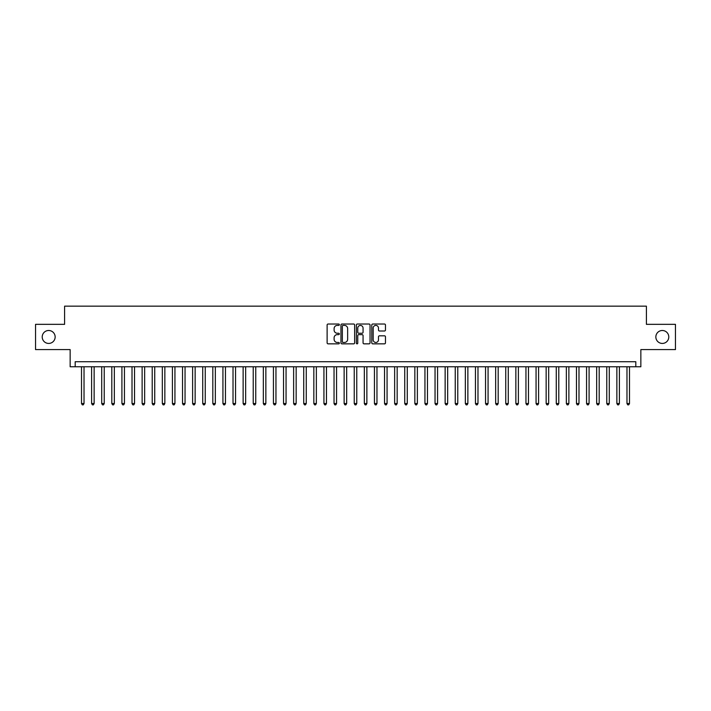 <?xml version="1.0" encoding="UTF-8"?>
<svg xmlns="http://www.w3.org/2000/svg" width="711" height="711" viewBox="0 0 711 711"><rect width="100%" height="100%" fill="white"/><g stroke="black" fill="none" stroke-linecap="round" stroke-linejoin="round"><path stroke-width="1.07" d="M339.343 324.714A0.693 0.693 0 0 0 338.64 324.02L328.109 324.02A0.995 0.995 0 0 0 327.122 325.007L327.122 342.862A0.995 0.995 0 0 0 328.109 343.848L338.64 343.848A0.693 0.693 0 0 0 339.343 343.155A0.693 0.693 0 0 0 338.64 342.462L337.281 342.462A3.173 3.173 0 0 1 334.108 339.289L334.108 337.805A3.173 3.173 0 0 1 337.281 334.632L338.64 334.632A0.693 0.693 0 0 0 339.343 333.93A0.693 0.693 0 0 0 338.64 333.237L337.281 333.237A3.173 3.173 0 0 1 334.108 330.064L334.108 328.58A3.173 3.173 0 0 1 337.281 325.407L338.64 325.407A0.693 0.693 0 0 0 339.343 324.714M655.853 336.961A6.461 6.461 0 0 0 662.314 343.431A6.461 6.461 0 0 0 668.784 336.961A6.461 6.461 0 0 0 662.314 330.499A6.461 6.461 0 0 0 655.853 336.961M42.216 336.961A6.461 6.461 0 0 0 48.686 343.431A6.461 6.461 0 0 0 55.147 336.961A6.461 6.461 0 0 0 48.686 330.499A6.461 6.461 0 0 0 42.216 336.961M384.473 331.006A0.995 0.995 0 0 0 385.469 330.02L385.469 325.007A0.995 0.995 0 0 0 384.473 324.02L372.777 324.02A0.995 0.995 0 0 0 371.782 325.007L371.782 342.862A0.995 0.995 0 0 0 372.777 343.848L384.473 343.848A0.995 0.995 0 0 0 385.469 342.862L385.469 336.81A0.995 0.995 0 0 0 384.473 335.814L379.47 335.814A0.995 0.995 0 0 0 378.474 336.81L378.474 339.805A2.648 2.648 0 0 1 375.826 342.462A2.648 2.648 0 0 1 373.177 339.805L373.177 328.055A2.648 2.648 0 0 1 375.826 325.407A2.648 2.648 0 0 1 378.474 328.055L378.474 330.02A0.995 0.995 0 0 0 379.47 331.006L384.473 331.006M635.803 366.76L640.851 366.76L640.851 349.59L675.45 349.59L675.45 324.34L646.406 324.34L646.406 306.157L64.594 306.157L64.594 324.34L35.55 324.34L35.55 349.59L70.149 349.59L70.149 366.76L635.803 366.76L635.803 361.712L75.197 361.712L75.197 366.76M354.629 325.007A0.995 0.995 0 0 0 353.643 324.02L341.938 324.02A0.995 0.995 0 0 0 340.951 325.007L340.951 342.862A0.995 0.995 0 0 0 341.938 343.848L353.643 343.848A0.995 0.995 0 0 0 354.629 342.862L354.629 325.007M357.357 324.02L369.062 324.02A0.995 0.995 0 0 1 370.049 325.007L370.049 342.862A0.995 0.995 0 0 1 369.062 343.848L364.05 343.848A0.995 0.995 0 0 1 363.063 342.862L363.063 335.619A0.995 0.995 0 0 0 362.068 334.632L358.744 334.632A0.995 0.995 0 0 0 357.757 335.619L357.757 343.155A0.693 0.693 0 0 1 357.064 343.848A0.693 0.693 0 0 1 356.371 343.155L356.371 325.007A0.995 0.995 0 0 1 357.357 324.02M343.031 325.407A0.693 0.693 0 0 0 342.338 326.1L342.338 341.769A0.693 0.693 0 0 0 343.031 342.462L344.471 342.462A3.173 3.173 0 0 0 347.643 339.289L347.643 328.58A3.173 3.173 0 0 0 344.471 325.407L343.031 325.407M363.063 328.109A2.648 2.648 0 0 0 360.406 325.46A2.648 2.648 0 0 0 357.757 328.109L357.757 332.25A0.995 0.995 0 0 0 358.744 333.237L362.068 333.237A0.995 0.995 0 0 0 363.063 332.25L363.063 328.109M81.507 366.76L81.507 403.528L84.031 403.528L84.031 366.76M84.031 403.528L83.276 404.843L82.272 404.843L81.507 403.528M91.612 366.76L91.612 403.528L94.136 403.528L94.136 366.76M94.136 403.528L93.381 404.843L92.368 404.843L91.612 403.528M101.709 366.76L101.709 403.528L104.233 403.528L104.233 366.76M104.233 403.528L103.477 404.843L102.473 404.843L101.709 403.528M111.814 366.76L111.814 403.528L114.338 403.528L114.338 366.76M114.338 403.528L113.582 404.843L112.569 404.843L111.814 403.528M121.91 366.76L121.91 403.528L124.443 403.528L124.443 366.76M124.443 403.528L123.678 404.843L122.674 404.843L121.91 403.528M132.015 366.76L132.015 403.528L134.539 403.528L134.539 366.76M134.539 403.528L133.784 404.843L132.77 404.843L132.015 403.528M142.12 366.76L142.12 403.528L144.644 403.528L144.644 366.76M144.644 403.528L143.88 404.843L142.875 404.843L142.12 403.528M152.216 366.76L152.216 403.528L154.74 403.528L154.74 366.76M154.74 403.528L153.985 404.843L152.972 404.843L152.216 403.528M162.321 366.76L162.321 403.528L164.845 403.528L164.845 366.76M164.845 403.528L164.09 404.843L163.077 404.843L162.321 403.528M172.418 366.76L172.418 403.528L174.942 403.528L174.942 366.76M174.942 403.528L174.186 404.843L173.173 404.843L172.418 403.528M182.523 366.76L182.523 403.528L185.047 403.528L185.047 366.76M185.047 403.528L184.291 404.843L183.278 404.843L182.523 403.528M192.619 366.76L192.619 403.528L195.143 403.528L195.143 366.76M195.143 403.528L194.387 404.843L193.374 404.843L192.619 403.528M202.724 366.76L202.724 403.528L205.248 403.528L205.248 366.76M205.248 403.528L204.492 404.843L203.479 404.843L202.724 403.528M212.82 366.76L212.82 403.528L215.344 403.528L215.344 366.76M215.344 403.528L214.589 404.843L213.584 404.843L212.82 403.528M222.925 366.76L222.925 403.528L225.449 403.528L225.449 366.76M225.449 403.528L224.694 404.843L223.681 404.843L222.925 403.528M233.021 366.76L233.021 403.528L235.554 403.528L235.554 366.76M235.554 403.528L234.79 404.843L233.786 404.843L233.021 403.528M243.126 366.76L243.126 403.528L245.65 403.528L245.65 366.76M245.65 403.528L244.895 404.843L243.882 404.843L243.126 403.528M253.232 366.76L253.232 403.528L255.756 403.528L255.756 366.76M255.756 403.528L254.991 404.843L253.987 404.843L253.232 403.528M263.328 366.76L263.328 403.528L265.852 403.528L265.852 366.76M265.852 403.528L265.096 404.843L264.083 404.843L263.328 403.528M273.433 366.76L273.433 403.528L275.957 403.528L275.957 366.76M275.957 403.528L275.193 404.843L274.188 404.843L273.433 403.528M283.529 366.76L283.529 403.528L286.053 403.528L286.053 366.76M286.053 403.528L285.298 404.843L284.284 404.843L283.529 403.528M293.634 366.76L293.634 403.528L296.158 403.528L296.158 366.76M296.158 403.528L295.403 404.843L294.39 404.843L293.634 403.528M303.73 366.76L303.73 403.528L306.254 403.528L306.254 366.76M306.254 403.528L305.499 404.843L304.486 404.843L303.73 403.528M313.835 366.76L313.835 403.528L316.359 403.528L316.359 366.76M316.359 403.528L315.604 404.843L314.591 404.843L313.835 403.528M323.932 366.76L323.932 403.528L326.456 403.528L326.456 366.76M326.456 403.528L325.7 404.843L324.696 404.843L323.932 403.528M334.037 366.76L334.037 403.528L336.561 403.528L336.561 366.76M336.561 403.528L335.805 404.843L334.792 404.843L334.037 403.528M344.133 366.76L344.133 403.528L346.666 403.528L346.666 366.76M346.666 403.528L345.901 404.843L344.897 404.843L344.133 403.528M354.238 366.76L354.238 403.528L356.762 403.528L356.762 366.76M356.762 403.528L356.007 404.843L354.993 404.843L354.238 403.528M364.334 366.76L364.334 403.528L366.867 403.528L366.867 366.76M366.867 403.528L366.103 404.843L365.099 404.843L364.334 403.528M374.439 366.76L374.439 403.528L376.963 403.528L376.963 366.76M376.963 403.528L376.208 404.843L375.195 404.843L374.439 403.528M384.544 366.76L384.544 403.528L387.068 403.528L387.068 366.76M387.068 403.528L386.304 404.843L385.3 404.843L384.544 403.528M394.641 366.76L394.641 403.528L397.165 403.528L397.165 366.76M397.165 403.528L396.409 404.843L395.396 404.843L394.641 403.528M404.746 366.76L404.746 403.528L407.27 403.528L407.27 366.76M407.27 403.528L406.514 404.843L405.501 404.843L404.746 403.528M414.842 366.76L414.842 403.528L417.366 403.528L417.366 366.76M417.366 403.528L416.61 404.843L415.597 404.843L414.842 403.528M424.947 366.76L424.947 403.528L427.471 403.528L427.471 366.76M427.471 403.528L426.716 404.843L425.702 404.843L424.947 403.528M435.043 366.76L435.043 403.528L437.567 403.528L437.567 366.76M437.567 403.528L436.812 404.843L435.807 404.843L435.043 403.528M445.148 366.76L445.148 403.528L447.672 403.528L447.672 366.76M447.672 403.528L446.917 404.843L445.904 404.843L445.148 403.528M455.244 366.76L455.244 403.528L457.768 403.528L457.768 366.76M457.768 403.528L457.013 404.843L456.009 404.843L455.244 403.528M465.35 366.76L465.35 403.528L467.874 403.528L467.874 366.76M467.874 403.528L467.118 404.843L466.105 404.843L465.35 403.528M475.446 366.76L475.446 403.528L477.979 403.528L477.979 366.76M477.979 403.528L477.214 404.843L476.21 404.843L475.446 403.528M485.551 366.76L485.551 403.528L488.075 403.528L488.075 366.76M488.075 403.528L487.319 404.843L486.306 404.843L485.551 403.528M495.656 366.76L495.656 403.528L498.18 403.528L498.18 366.76M498.18 403.528L497.416 404.843L496.411 404.843L495.656 403.528M505.752 366.76L505.752 403.528L508.276 403.528L508.276 366.76M508.276 403.528L507.521 404.843L506.508 404.843L505.752 403.528M515.857 366.76L515.857 403.528L518.381 403.528L518.381 366.76M518.381 403.528L517.626 404.843L516.613 404.843L515.857 403.528M525.953 366.76L525.953 403.528L528.477 403.528L528.477 366.76M528.477 403.528L527.722 404.843L526.709 404.843L525.953 403.528M536.058 366.76L536.058 403.528L538.582 403.528L538.582 366.76M538.582 403.528L537.827 404.843L536.814 404.843L536.058 403.528M546.155 366.76L546.155 403.528L548.679 403.528L548.679 366.76M548.679 403.528L547.923 404.843L546.91 404.843L546.155 403.528M556.26 366.76L556.26 403.528L558.784 403.528L558.784 366.76M558.784 403.528L558.028 404.843L557.015 404.843L556.26 403.528M566.356 366.76L566.356 403.528L568.88 403.528L568.88 366.76M568.88 403.528L568.125 404.843L567.12 404.843L566.356 403.528M576.461 366.76L576.461 403.528L578.985 403.528L578.985 366.76M578.985 403.528L578.23 404.843L577.216 404.843L576.461 403.528M586.557 366.76L586.557 403.528L589.09 403.528L589.09 366.76M589.09 403.528L588.326 404.843L587.322 404.843L586.557 403.528M596.662 366.76L596.662 403.528L599.186 403.528L599.186 366.76M599.186 403.528L598.431 404.843L597.418 404.843L596.662 403.528M606.767 366.76L606.767 403.528L609.291 403.528L609.291 366.76M609.291 403.528L608.527 404.843L607.523 404.843L606.767 403.528M616.864 366.76L616.864 403.528L619.388 403.528L619.388 366.76M619.388 403.528L618.632 404.843L617.619 404.843L616.864 403.528M626.969 366.76L626.969 403.528L629.493 403.528L629.493 366.76M629.493 403.528L628.728 404.843L627.724 404.843L626.969 403.528"/></g></svg>
